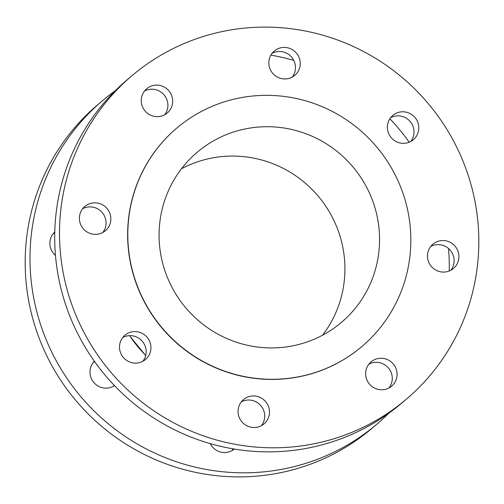 <?xml version="1.0" encoding="UTF-8"?>
<svg xmlns="http://www.w3.org/2000/svg" width="504" height="504" viewBox="0 0 504 504"><rect width="100%" height="100%" fill="white"/><g stroke="black" fill="none" stroke-linecap="round" stroke-linejoin="round"><path stroke-width="0.76" d="M231.934 450.671A15.908 15.592 49.7 0 0 233.144 448.862M210.244 443.627A15.908 15.592 49.7 0 0 234.328 449.064M113.375 386.291A15.908 15.592 49.7 0 0 114.124 385.239M94.349 361.229A15.908 15.592 49.7 0 0 90.695 376.809A15.908 15.592 49.7 0 0 114.49 385.623M54.772 231.966A15.908 15.592 49.7 0 0 50.595 248.056A15.908 15.592 49.7 0 0 55.484 255.503M115.284 90.714A212.083 207.9 49.7 0 0 102.501 100.699A212.083 207.9 49.7 0 0 39.627 321.602A212.083 207.9 49.7 0 0 376.771 424.261A212.083 207.9 49.7 0 0 388.716 413.286M449.247 270.988A212.083 207.9 49.7 0 0 448.516 248.497M102.501 100.699L97.7 104.763A212.083 207.9 49.7 0 0 34.826 325.672A212.083 207.9 49.7 0 0 371.977 428.331L376.771 424.261M141.97 105.323A15.908 15.592 49.7 0 0 167.259 113.028A15.908 15.592 49.7 0 0 171.971 96.459A15.908 15.592 49.7 0 0 146.683 88.761A15.908 15.592 49.7 0 0 141.97 105.323M164.644 114.811A15.908 15.592 49.7 0 0 167.177 100.523A15.908 15.592 49.7 0 0 144.497 91.041M80.123 223.033A15.908 15.592 49.7 0 0 105.405 230.731A15.908 15.592 49.7 0 0 110.124 214.162A15.908 15.592 49.7 0 0 84.836 206.464A15.908 15.592 49.7 0 0 80.123 223.033M102.797 232.514A15.908 15.592 49.7 0 0 105.33 218.226A15.908 15.592 49.7 0 0 82.65 208.744M120.223 351.779A15.908 15.592 49.7 0 0 145.511 359.478A15.908 15.592 49.7 0 0 150.224 342.915A15.908 15.592 49.7 0 0 124.942 335.217A15.908 15.592 49.7 0 0 120.223 351.779M142.903 361.267A15.908 15.592 49.7 0 0 145.429 346.979A15.908 15.592 49.7 0 0 122.749 337.497M238.783 416.159A15.908 15.592 49.7 0 0 264.071 423.858A15.908 15.592 49.7 0 0 268.783 407.289A15.908 15.592 49.7 0 0 243.501 399.59A15.908 15.592 49.7 0 0 238.783 416.159M261.463 425.641A15.908 15.592 49.7 0 0 263.989 411.352A15.908 15.592 49.7 0 0 241.309 401.871M366.351 378.447A15.908 15.592 49.7 0 0 391.639 386.146A15.908 15.592 49.7 0 0 396.352 369.577A15.908 15.592 49.7 0 0 371.064 361.878A15.908 15.592 49.7 0 0 366.351 378.447M389.025 387.929A15.908 15.592 49.7 0 0 391.558 373.647A15.908 15.592 49.7 0 0 368.878 364.165M428.198 260.744A15.908 15.592 49.7 0 0 453.487 268.443A15.908 15.592 49.7 0 0 458.199 251.874A15.908 15.592 49.7 0 0 432.917 244.175A15.908 15.592 49.7 0 0 428.198 260.744M450.872 270.226A15.908 15.592 49.7 0 0 453.405 255.944A15.908 15.592 49.7 0 0 430.725 246.456M388.099 131.991A15.908 15.592 49.7 0 0 413.381 139.69A15.908 15.592 49.7 0 0 418.099 123.127A15.908 15.592 49.7 0 0 392.811 115.422A15.908 15.592 49.7 0 0 388.099 131.991M410.773 141.479A15.908 15.592 49.7 0 0 413.305 127.191A15.908 15.592 49.7 0 0 390.625 117.709M269.539 67.618A15.908 15.592 49.7 0 0 294.821 75.317A15.908 15.592 49.7 0 0 299.54 58.748A15.908 15.592 49.7 0 0 274.252 51.049A15.908 15.592 49.7 0 0 269.539 67.618M292.213 77.099A15.908 15.592 49.7 0 0 294.745 62.817A15.908 15.592 49.7 0 0 272.066 53.33M164.147 268.405A111.523 109.318 49.7 0 0 341.435 322.39A111.523 109.318 49.7 0 0 374.491 206.231A111.523 109.318 49.7 0 0 197.209 152.246A111.523 109.318 49.7 0 0 164.147 268.405M322.541 335.217A111.523 109.318 49.7 0 0 339.854 235.595A111.523 109.318 49.7 0 0 181.459 168.783M176.753 128.117L176.595 128.249A143.155 140.333 49.7 0 0 134.152 277.364A143.155 140.333 49.7 0 0 361.727 346.658L361.891 346.519A143.155 140.333 49.7 0 0 404.328 197.411A143.155 140.333 49.7 0 0 176.753 128.117A143.155 140.333 49.7 0 0 134.316 277.225A143.155 140.333 49.7 0 0 361.891 346.519M132.023 75.669L127.228 79.739A212.083 207.9 49.7 0 0 64.355 300.642A212.083 207.9 49.7 0 0 401.499 403.301L406.3 399.237A212.083 207.9 49.7 0 0 469.174 178.328A212.083 207.9 49.7 0 0 132.023 75.669A212.083 207.9 49.7 0 0 69.149 296.579A212.083 207.9 49.7 0 0 406.3 399.237M409.242 142.197A212.083 207.9 49.7 0 0 389.876 118.761M293.756 60.373A212.083 207.9 49.7 0 0 270.856 55.138M54.753 233.012A15.908 15.592 49.7 0 0 53.128 233.774M94.758 361.803A15.908 15.592 49.7 0 0 93.227 362.521M129.572 335.645A139.356 136.609 49.7 0 0 145.713 355.414M129.452 335.651L145.681 355.534"/></g></svg>
